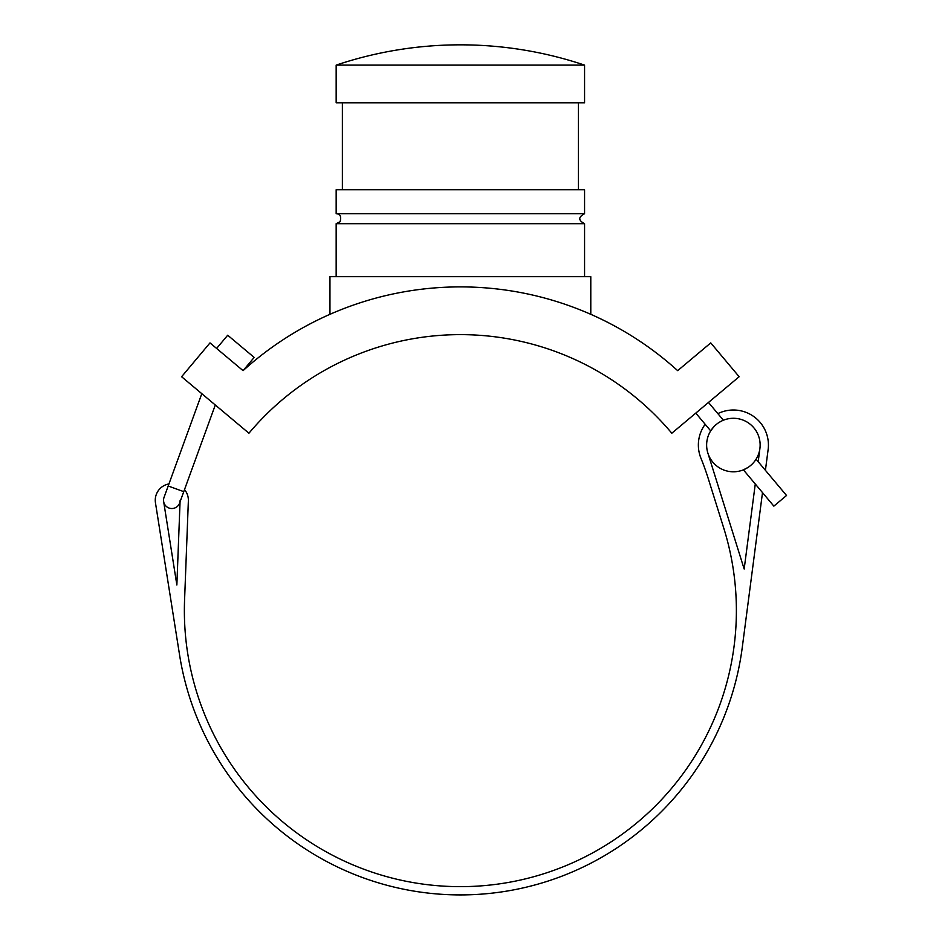 <?xml version="1.0" encoding="UTF-8"?>
<svg xmlns="http://www.w3.org/2000/svg" width="942" height="942" viewBox="0 0 942 942"><rect width="100%" height="100%" fill="white"/><g stroke="black" fill="none" stroke-linecap="round" stroke-linejoin="round"><path stroke-width="1.41" d="M743.403 469.846L748.03 467.432L743.403 469.846L773.853 506.137L786.535 495.492L756.085 459.201L755.731 459.755L756.085 459.201M710.692 430.871L713.883 426.738L710.692 430.871L695.785 413.102M722.773 420.485L723.385 420.226L722.773 420.485M721.101 421.274L718.758 422.652M216.613 348.446L227.705 335.222L254.163 357.418L243.071 370.653A323.754 323.754 0 0 1 329.959 314.31L329.959 276.677L590.787 276.677L590.787 314.31A323.754 323.754 0 0 1 677.675 370.653L710.751 342.9L739.14 376.729L671.811 433.226A276.006 276.006 0 0 0 248.935 433.226L181.606 376.729L209.995 342.9L243.071 370.653A323.754 323.754 0 0 1 677.675 370.653M755.272 484L744.168 569.027L707.866 453.031M759.911 448.498A26.753 26.753 0 0 0 723.126 420.332A26.753 26.753 0 0 0 717.121 466.278A26.753 26.753 0 0 0 759.911 448.498L758.192 461.71M705.169 424.289A35.031 35.031 0 0 0 700.919 458.165A276.006 276.006 0 0 1 708.455 479.219L723.786 528.203A276.006 276.006 0 0 1 496.834 884.232A276.006 276.006 0 0 1 184.573 600.078L188.365 500.873A16.556 16.556 0 0 0 184.502 489.593M168.948 483.929A16.556 16.556 0 0 0 155.465 502.828L179.592 655.114A284.284 284.284 0 0 0 742.261 647.484L762.502 492.607M765.41 470.317L768.13 449.581A35.031 35.031 0 0 0 717.851 413.644M180.052 501.851L176.86 584.982L163.649 501.533A8.278 8.278 0 0 1 164.038 497.411L201.8 393.674M168.194 485.99L183.761 491.653L215.294 405.001M163.649 501.533A8.278 8.278 0 0 0 180.099 500.555A8.278 8.278 0 0 1 163.649 501.533M336.164 276.677L336.164 223.678L584.57 223.678C578.164 220.369 578.164 217.06 584.57 213.74L584.57 189.731L336.164 189.731L336.164 213.74L584.57 213.74M336.164 65.116L336.164 102.784L584.57 102.784L584.57 65.116A390.353 390.353 0 0 0 336.176 65.116L584.57 65.116M723.385 420.226L708.478 402.458M183.761 491.653L179.604 503.075M584.57 276.677L584.57 223.678M336.164 213.74C337 213.905 342.335 213.339 340.109 221.735L336.164 223.678M578.364 189.731L578.364 102.784M342.382 189.731L342.382 102.784"/></g></svg>
